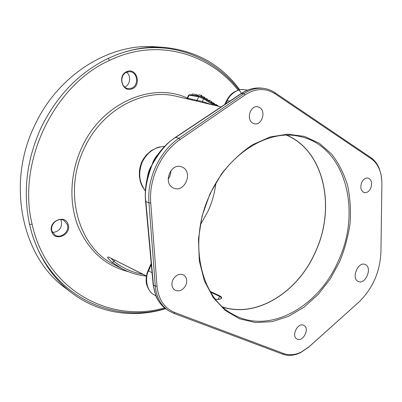 <?xml version="1.0" encoding="UTF-8"?>
<svg xmlns="http://www.w3.org/2000/svg" width="402" height="402" viewBox="0 0 402 402"><rect width="100%" height="100%" fill="white"/><g stroke="black" fill="none" stroke-linecap="round" stroke-linejoin="round"><path stroke-width="0.6" d="M165.559 308.676C134.404 318.359 99.445 313.882 72.058 293.108C53.17 278.767 39.748 258.752 31.788 233.059L29.552 224.371C22.678 191.774 26.627 159.318 41.411 127.012C57.179 95.274 79.4 72.42 108.078 58.446L115.952 55.029C131.911 48.878 147.73 46.305 163.403 47.31C195.784 50.431 221.241 64.596 239.783 89.817M72.058 293.108L65.491 288.128C22.427 257.597 5.718 183.935 34.944 124.896C58.607 74.058 110.248 43.049 155.177 46.793L163.403 47.31M238.11 90.224C210.467 54.627 158.473 36.753 109.63 60.355C53.908 85.053 16.773 162.257 32.11 224.236C46.969 291.998 111.897 323.379 164.559 307.887M241.843 93.817C216.03 56.667 165.735 35.557 115.952 55.029M31.793 233.059C50.788 296.797 114.017 324.228 165.317 308.495M127.213 71.476C117.057 74.611 122.092 92.998 131.861 88.897C141.785 85.762 137.072 67.611 127.213 71.476M51.727 231.683C54.883 242.29 71.918 234.602 68.139 224.432C65.23 213.794 47.848 221.296 51.727 231.683M186.814 98.761L202.528 102.485M286.621 135.208C324.479 151.127 336.012 208.065 315.324 252.054C298.158 291.631 257.345 318.128 222.773 307.012M215.894 183.166C214.758 192.885 212.145 202.226 208.05 211.181L200.533 224.502M210.135 291.365L219.854 295.922C224.683 298.686 218.532 299.696 216.668 299.324L215.512 299.264M210.603 292.159L219.432 296.304C221.045 297.118 221.567 297.902 220.994 298.656C220.648 299.093 219.19 299.309 216.618 299.304M216.668 299.324L215.497 299.249M219.854 295.922L218.306 299.294M114.701 260.174L114.032 261.461L111.153 258.396M142.966 274.345C132.454 272.506 122.811 268.214 114.032 261.461L112.203 262.36C107.168 257.828 106.249 256.185 109.434 257.426L146.444 275.963M168.152 179.197L169.91 176.322L171.177 170.312M380.935 251.989C380.016 272.109 372.553 288.917 358.544 302.404L309.274 346.579L301.289 352.046C295.128 355.016 289.309 355.524 283.827 353.579L174.845 312.565C164.398 308.239 158.448 299.455 156.996 286.204L150.745 202.899C148.68 178.935 161.127 152.263 180.176 139.519L245.18 94.817C255.672 88.164 265.652 87.827 275.114 93.812L371.177 158.715C374.654 161.112 377.347 164.554 379.242 169.056C381.076 173.508 381.96 178.463 381.9 183.92L380.935 251.989M358.544 302.404L308.907 346.961L300.686 352.589C294.339 355.649 288.345 356.177 282.691 354.177L173.704 313.294L168.86 310.877C160.9 305.585 156.373 297.344 155.283 286.149L148.976 202.884C146.851 178.443 159.559 151.232 179.001 138.248L244.014 93.631C250.411 89.35 256.984 87.606 263.737 88.4C267.752 88.922 271.461 90.334 274.862 92.631L370.83 157.579C374.413 160.051 377.187 163.604 379.136 168.237L380.95 174.031L381.805 180.382M147.313 177.89C148.077 172.498 149.655 168.197 152.051 164.981C152.966 161.227 155.006 157.594 158.177 154.087M152.051 164.981L156.624 156.328C161.78 148.645 167.971 142.368 175.197 137.499L175.684 137.404C167.815 141.826 159.941 151.016 152.051 164.981C146.428 180.011 144.363 192.211 145.861 201.578L145.559 201.241C144.785 192.352 145.66 183.478 148.177 174.619C149.318 170.654 150.609 167.443 152.051 164.981M164.579 146.418C155.001 146.921 147.599 152.041 142.373 161.775C138.057 172.749 139.067 182.438 145.398 190.844M145.393 190.99L142.368 186.613L141.142 183.965L140.293 181.433L139.363 176.156L139.393 171.252L139.866 167.996L141.248 163.242L141.876 161.72L142.373 161.775M241.481 93.349C245.627 90.646 249.933 88.948 254.401 88.254L261.833 88.159C255.014 87.36 248.351 89.083 241.843 93.329L175.684 137.404L179.001 138.248L180.176 139.519M156.996 286.204L155.283 286.149L153.448 285.048C154.7 296.294 159.318 304.575 167.302 309.882L159.986 303.118C157.534 299.495 156.137 297.033 155.795 295.731L153.162 284.777M152.067 272.787L148.599 270.792C144.976 276.591 146.082 290.711 153.68 294.555C149.107 292.254 146.107 284.626 146.197 281.576C145.906 277.817 146.534 274.129 148.087 270.516M209.829 194.136L221.376 174.111C230.693 162.147 241.074 152.353 252.521 144.745L270.139 136.941L287.737 134.183L304.359 136.384L319.203 143.192L331.62 154.051C338.569 163.041 343.856 173.368 347.489 185.031C350.112 197.206 350.991 209.869 350.117 223.02C348.263 236.205 344.8 249.049 339.725 261.556L330.153 279.099L318.113 294.52L304.043 307.148L288.49 316.369L272.074 321.645L255.521 322.555L239.632 318.841L225.251 310.46L213.231 297.616L204.362 280.822L199.291 260.893L198.462 238.914L202.03 216.196L209.829 194.136M173.197 187.875L174.066 188.252C184.754 192.729 193.186 172.292 182.709 167.332L181.342 166.755C170.639 162.735 162.715 183.277 173.197 187.875M365.544 264.677L365.041 264.451C358.026 261.29 351.031 278.36 358.112 281.39L358.428 281.536C365.423 284.837 372.553 267.918 365.544 264.677M252.632 123.032L254.496 123.771C261.767 125.615 266.365 111.389 259.722 107.585L257.612 106.766C250.351 105.123 245.979 119.419 252.632 123.032M361.72 182.478C360.006 187.578 360.835 190.95 364.217 192.598C366.86 193.025 369.031 191.563 370.724 188.211C372.448 183.076 371.589 179.699 368.147 178.081C365.539 177.699 363.398 179.166 361.72 182.478M303.611 325.273C297.681 322.339 290.983 336.167 296.983 338.986L297.385 339.177C303.42 341.976 309.942 328.112 303.882 325.399L303.611 325.273M185.819 285.249C187.563 280.636 186.794 277.189 183.508 274.918C179.237 273.325 175.679 274.993 172.83 279.933C171.106 284.47 171.82 287.887 174.976 290.184C179.317 291.907 182.93 290.264 185.819 285.249M210.045 194.362C228.376 153.393 268.139 129.228 298.892 136.283C345.243 144.951 362.192 210.688 338.323 260.928C318.806 306.801 269.164 335.293 232.773 314.213C200.397 297.661 187.674 241.105 210.045 194.362M222.979 307.198C257.556 318.123 298.244 291.611 315.394 252.089C336.052 208.151 324.63 151.288 286.897 135.203M244.476 89.706L244.346 89.691C236.763 88.465 229.266 95.39 227.21 100.641L225.622 103.912M124.675 87.013C130.238 85.063 131.439 75.772 126.555 72.265M52.602 232.502C59.285 231.592 62.204 227.793 61.36 221.11L60.672 219.598M127.087 72.053C119.6 74.249 120.399 87.757 127.997 88.566L131.409 88.244C138.921 85.953 137.946 72.305 130.158 71.717L127.087 72.053M52.064 231.271L55.014 235.069C60.893 239.17 69.918 231.376 67.32 224.542L64.099 220.527C58.235 216.733 49.436 224.522 52.064 231.271M202.618 102.51L202.357 101.485L211.985 104.726M188.528 95.244L189.945 94.696L188.478 95.349L187.196 98.103L187.664 98.314L202.357 101.485L203.598 98.812L213.899 105.183M191.714 94.978L192.201 93.927L196.216 94.555L197.905 95.601M195.724 95.616L196.216 94.555M197.749 95.937L198.271 94.812L201.357 95.294L201.879 95.616L201.342 96.776M201.638 96.138L204.829 97.45L204.387 98.405M204.497 98.168L207.417 99.053L206.975 100.008M207.01 99.927L209.477 100.334L211.527 101.605L212.171 102.214L211.804 102.997M213.854 103.681L216.784 104.867L216.371 105.766M211.99 102.605L214.08 103.188L213.643 104.138M217.834 105.877L218.452 106.259M216.522 105.44L217.462 105.284L217.964 105.6L217.738 106.093M200.769 96.555L201.357 95.294M203.864 98.083L204.311 97.123M202.633 97.374L202.859 96.897M206.457 99.686L206.899 98.731M205.131 98.867L205.311 98.48M211.688 102.927L212.095 102.048M211.457 102.786L211.889 101.857M211.09 102.555L211.527 101.605M209.035 101.284L209.477 100.334M213.909 104.299L214.12 103.847M213.13 103.822L213.573 102.872M215.758 105.445L216.196 104.5M217.15 105.952L217.462 105.284M29.552 224.371L32.11 224.236M108.078 58.446L109.63 60.355M187.226 98.038C152.418 81.701 102.214 102.58 81.958 147.177C70.008 172.604 68.742 202.638 78.063 226.391C88.696 250.793 105.44 265.878 128.298 271.646M186.387 98.661L176.126 96.229C143.202 87.968 102.028 109.585 84.34 148.253C62.632 192.256 78.506 247.22 113.64 264.37L121.821 268.616L112.203 262.36M123.313 269.39L121.826 268.621M109.434 257.426L146.423 276.079M309.274 346.579L308.907 346.961M150.745 202.899L148.976 202.884L145.861 201.578L153.448 285.048L153.142 284.561L145.574 201.392M245.18 94.817L244.014 93.631L241.275 93.485L175.367 137.389M371.177 158.715L370.83 157.579M275.114 93.812L274.862 92.631M174.845 312.565L173.704 313.294M283.827 353.579L282.691 354.177M151.323 264.591L148.599 270.792L148.102 270.486L151.212 263.39M229.894 101.068L226.522 100.751L224.683 104.54M189.945 94.696L199.568 96.224L203.593 97.917L203.598 98.812L198.719 96.746L196.97 100.515L196.081 101.033M216.221 105.731L203.593 97.917L199.568 96.224L198.719 96.746L189.111 95.209L187.664 98.314L186.789 98.822M221.14 106.897L200.764 102.068M146.418 276.114C137.906 275.244 129.791 272.792 122.067 268.752M109.334 257.511L109.831 257.732M141.906 161.659L143.484 158.82L146.393 154.951L151.217 150.68L157.202 147.624L159.313 147.001L164.614 146.383M379.242 169.056L379.136 168.237M168.86 310.877L167.302 309.882M155.87 295.917L153.68 294.555M263.737 88.4L261.833 88.159M301.289 352.046L300.686 352.589M247.592 90.123L244.346 89.691C240.18 88.621 233.547 91.912 231.748 93.812C229.924 95.319 228.205 97.585 226.592 100.611M186.307 98.661L187.176 98.143"/></g></svg>
